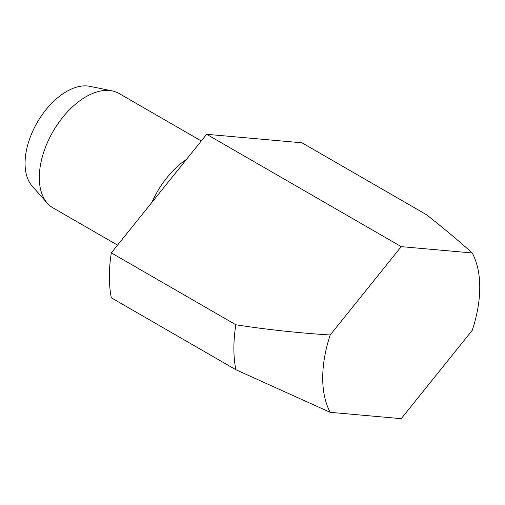 <?xml version="1.0" encoding="UTF-8"?>
<svg xmlns="http://www.w3.org/2000/svg" width="505" height="505" viewBox="0 0 505 505"><rect width="100%" height="100%" fill="white"/><g stroke="black" fill="none" stroke-linecap="round" stroke-linejoin="round"><path stroke-width="0.76" d="M235.854 324.778A137.587 79.436 -60 0 0 235.854 369.717L111.321 297.817A137.587 79.436 -60 0 1 111.321 252.879L206.646 134.292L301.971 142.808L426.504 214.707C443.1 227.787 458.351 240.544 472.251 252.98A111.043 64.11 -60 0 1 472.251 330.32L401.229 418.67L330.207 412.326A111.043 64.11 -60 0 1 330.207 334.985C298.234 332.972 266.785 329.569 235.854 324.778L111.321 252.879M235.854 369.717L330.207 412.326M472.251 252.98L401.229 246.636L330.207 334.985M401.229 246.636L206.646 134.292M117.551 245.133L52.987 207.858A66.041 38.127 -60 0 1 47.325 203.206L32.187 186.105A58.668 33.873 -60 0 1 37.212 122.488A58.668 33.873 -60 0 1 89.795 86.33L112.173 90.887A66.041 38.127 -60 0 1 119.028 93.463L201.287 140.958M47.325 203.206A66.041 38.127 -60 0 1 52.981 131.597A66.041 38.127 -60 0 1 112.173 90.887M151.866 202.442A66.041 38.127 -60 0 1 186.553 159.29"/></g></svg>
